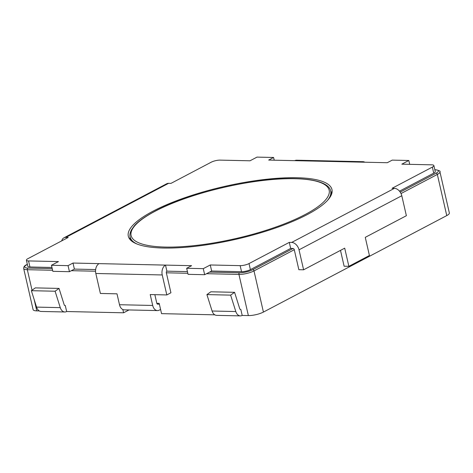<?xml version="1.0" encoding="UTF-8"?>
<svg xmlns="http://www.w3.org/2000/svg" width="473" height="473" viewBox="0 0 473 473"><rect width="100%" height="100%" fill="white"/><g stroke="black" fill="none" stroke-linecap="round" stroke-linejoin="round"><path stroke-width="0.71" d="M449.35 212.98A10.926 2.826 167.1 0 1 446.76 215.599L263.42 312.079A10.926 2.826 167.1 0 1 248.366 315.574L242.2 315.438L240.81 309.383L240.207 309.372L240.81 309.383A1.283 0.869 -88.7 0 1 240.509 309.46A1.283 0.869 -88.7 0 1 239.746 308.733L234.573 292.32L230.635 295.128L235.814 311.541A7.716 5.203 91.3 0 0 240.367 315.887A7.716 5.203 91.3 0 0 242.2 315.438L248.366 315.574A10.926 2.826 167.1 0 0 263.42 312.079L446.76 215.599A10.926 2.826 167.1 0 0 449.35 212.98L439.925 171.823A10.926 2.826 167.1 0 1 437.336 174.442L446.76 215.599L437.336 174.442L401.027 193.546L437.336 174.442A1.283 0.887 62.2 0 0 436.112 173.207L400.205 192.103L436.112 173.207A1.283 0.887 62.2 0 1 437.336 174.442A10.926 2.826 167.1 0 0 439.925 171.823C440.73 171.173 439.24 170.475 435.467 169.73A1.283 0.869 -88.7 0 0 435.16 169.807A9.643 2.495 167.1 0 1 436.112 173.207A9.643 2.495 167.1 0 0 435.16 169.807A1.283 0.869 -88.7 0 1 435.467 169.73L434.823 169.718L435.467 169.73C439.24 170.475 440.73 171.173 439.925 171.823L449.35 212.98M214.831 314.829L161.547 313.646L159.188 303.353L161.547 313.646L214.831 314.829M39.289 310.921L36.77 310.867A10.926 2.826 167.1 0 1 33.104 309.632L23.674 268.469A10.926 2.826 167.1 0 0 27.339 269.705L32.04 290.221L27.339 269.705A1.283 0.869 -88.7 0 1 27.883 268.061A9.643 2.495 167.1 0 1 26.937 264.661L27.369 264.431L26.937 264.661A1.283 0.887 62.2 0 0 26.612 264.732A1.283 0.887 62.2 0 1 26.937 264.661A9.643 2.495 167.1 0 0 27.883 268.061L52.219 268.605L27.883 268.061A1.283 0.869 -88.7 0 0 27.339 269.705A10.926 2.826 167.1 0 1 23.674 268.469C23.65 266.766 24.631 265.519 26.612 264.732L27.351 264.348L26.612 264.732C24.631 265.519 23.65 266.766 23.674 268.469L33.104 309.632A10.926 2.826 167.1 0 0 36.77 310.867L39.289 310.921M64.665 305.463L65.274 305.481L66.658 311.53A7.716 5.203 -88.7 0 1 64.825 311.979A7.716 5.203 -88.7 0 1 60.272 307.633L55.099 291.22L59.03 288.412L64.204 304.831A1.283 0.869 91.3 0 0 64.967 305.552A1.283 0.869 91.3 0 0 65.274 305.481L66.658 311.53A7.716 5.203 -88.7 0 1 64.825 311.979A7.716 5.203 -88.7 0 1 60.272 307.633L55.099 291.22L59.03 288.412L64.204 304.831A1.283 0.869 91.3 0 0 64.967 305.552A1.283 0.869 91.3 0 0 65.274 305.481L64.665 305.463M123.589 312.801L66.658 311.53L123.589 312.801L129.011 309.945L123.589 312.801L122.838 309.513L123.589 312.801M163.333 248.035A104.468 27.038 167.1 0 1 128.307 236.204A104.468 27.038 167.1 0 1 224.101 186.528A104.468 27.038 167.1 0 1 331.969 189.561A104.468 27.038 167.1 0 1 275.245 228.11A104.468 27.038 167.1 0 1 163.333 248.035A104.468 27.038 167.1 0 1 128.307 236.204A104.468 27.038 167.1 0 1 224.101 186.528A104.468 27.038 167.1 0 1 331.969 189.561A104.468 27.038 167.1 0 1 275.245 228.11A104.468 27.038 167.1 0 1 163.333 248.035M394.435 188.355L392.064 188.301L432.352 167.105L433.735 173.153A6.427 1.661 167.1 0 0 435.261 171.616A6.427 1.661 167.1 0 1 433.735 173.153L399.502 191.169L433.735 173.153L432.352 167.105A6.427 1.661 167.1 0 0 433.871 165.562A6.427 1.661 167.1 0 1 432.352 167.105L392.064 188.301L394.435 188.355A7.716 5.333 62.2 0 1 401.796 195.745L406.366 215.718L365.262 237.351L369.419 255.509L348.867 266.329L344.119 266.222L340.495 250.383L344.119 266.222L348.867 266.329L369.419 255.509L365.262 237.351L406.366 215.718L401.796 195.745L299.025 249.821L303.601 269.799L344.705 248.165L348.867 266.329L344.705 248.165L303.601 269.799L298.853 269.693L294.277 249.72L253.995 270.917L263.42 312.079L253.995 270.917A10.926 2.826 167.1 0 1 238.942 274.417L248.366 315.574L238.942 274.417L206.577 273.696L238.942 274.417A1.283 0.869 -88.7 0 1 239.486 272.773L209.592 272.105L239.486 272.773A9.643 2.495 167.1 0 0 252.765 269.687A9.643 2.495 167.1 0 1 239.486 272.773A1.283 0.869 -88.7 0 0 238.942 274.417A10.926 2.826 167.1 0 0 253.995 270.917A1.283 0.887 -117.8 0 0 252.765 269.687L293.053 248.485A1.283 0.887 62.2 0 1 294.277 249.72L253.995 270.917A1.283 0.887 -117.8 0 0 252.765 269.687L293.053 248.485L290.682 248.431L250.394 269.634A6.427 1.661 167.1 0 1 241.537 271.691L211.65 271.023L204.661 274.701L203.278 268.652L210.266 264.975L211.65 271.023L241.537 271.691A6.427 1.661 167.1 0 0 250.394 269.634L290.682 248.431L289.293 242.383L249.011 263.579A6.427 1.661 167.1 0 1 240.154 265.637L210.266 264.975L211.65 271.023L204.661 274.701L203.278 268.652L210.266 264.975L240.154 265.637L241.537 271.691L240.154 265.637A6.427 1.661 167.1 0 0 249.011 263.579L250.394 269.634L249.011 263.579L289.293 242.383L290.682 248.431L293.053 248.485A1.283 0.887 62.2 0 1 294.277 249.72L298.853 269.693L303.601 269.799L299.025 249.821A7.716 5.333 62.2 0 0 291.67 242.436L289.293 242.383L291.67 242.436A7.716 5.333 62.2 0 1 299.025 249.821L401.796 195.745A7.716 5.333 62.2 0 0 394.435 188.355L291.67 242.436L394.435 188.355M431.719 164.835A6.427 1.661 167.1 0 1 433.871 165.562A6.427 1.661 167.1 0 0 431.719 164.835L401.825 164.166L408.814 160.489L392.212 160.122L387.281 162.718L361.183 162.138L268.67 160.075L273.601 157.479L256.999 157.113L250.01 160.79L220.116 160.122L250.01 160.79L256.999 157.113L273.601 157.479L274.222 160.199L273.601 157.479L268.67 160.075L294.762 160.66A7.716 5.203 91.3 0 1 296.601 160.211A7.716 5.203 91.3 0 0 294.762 160.66L361.183 162.138A7.716 5.203 91.3 0 1 363.022 161.689A7.716 5.203 91.3 0 0 361.183 162.138L387.281 162.718L392.212 160.122L408.814 160.489L409.701 164.344L408.814 160.489L401.825 164.166L431.719 164.835M211.265 162.18A6.427 1.661 167.1 0 1 220.116 160.122A6.427 1.661 167.1 0 0 211.265 162.18L170.978 183.382L211.265 162.18M168.607 183.329L170.978 183.382L168.607 183.329A7.716 5.333 -117.8 0 0 166.673 183.766A7.716 5.333 -117.8 0 1 168.607 183.329L65.836 237.411L68.207 237.458L27.919 258.66A6.427 1.661 167.1 0 0 26.399 260.203A6.427 1.661 167.1 0 1 27.919 258.66L68.207 237.458L65.836 237.411A7.716 5.333 -117.8 0 0 63.908 237.842A7.716 5.333 -117.8 0 0 61.756 240.858A7.716 5.333 -117.8 0 1 63.908 237.842L166.673 183.766L63.908 237.842A7.716 5.333 -117.8 0 1 65.836 237.411L168.607 183.329M28.557 260.93A6.427 1.661 167.1 0 1 26.399 260.203A6.427 1.661 167.1 0 0 28.557 260.93L58.445 261.593L51.456 265.27L68.059 265.643L72.996 263.047L191.606 265.684L186.669 268.28L203.278 268.652L186.669 268.28L188.059 274.334L204.661 274.701L188.059 274.334L186.669 268.28L191.606 265.684L165.509 265.105L166.898 271.159L187.432 271.614L166.898 271.159A1.283 0.869 -88.7 0 0 166.348 272.803L170.924 292.775L166.815 294.939L150.207 294.567L152.708 305.463A7.716 5.203 -88.7 0 0 157.468 310.584A7.716 5.203 -88.7 0 1 152.708 305.463L150.207 294.567L166.815 294.939L170.924 292.775L166.348 272.803A1.283 0.869 -88.7 0 1 166.898 271.159L165.509 265.105A7.716 5.203 -88.7 0 0 162.239 274.961L166.815 294.939L162.239 274.961A7.716 5.203 -88.7 0 1 165.509 265.105L99.088 263.627A7.716 5.203 -88.7 0 0 95.818 273.483L100.394 293.461L116.997 293.828L119.498 304.724L152.708 305.463L119.498 304.724A7.716 5.203 -88.7 0 0 124.257 309.845A7.716 5.203 -88.7 0 1 119.498 304.724L116.997 293.828L100.394 293.461L95.818 273.483A7.716 5.203 -88.7 0 1 99.088 263.627L72.996 263.047L74.379 269.096L95.641 269.569L74.379 269.096L95.641 269.569L74.379 269.096L72.996 263.047L68.059 265.643L69.448 271.691L74.379 269.096L69.448 271.691L68.059 265.643L51.456 265.27L52.84 271.325L69.448 271.691L52.84 271.325L51.456 265.27L58.445 261.593L28.557 260.93L29.941 266.979L51.959 267.47L29.941 266.979A6.427 1.661 167.1 0 1 27.783 266.252L26.399 260.203L27.783 266.252A6.427 1.661 167.1 0 0 29.941 266.979L28.557 260.93M129.673 239.078A104.468 27.038 167.1 0 1 130.205 237.292A104.468 27.038 167.1 0 0 129.673 239.078M330.733 191.364A104.468 27.038 167.1 0 1 331.987 192.742A104.468 27.038 167.1 0 0 330.733 191.364M159.3 310.134A7.716 5.203 -88.7 0 1 157.468 310.584L124.257 309.845L157.468 310.584A7.716 5.203 -88.7 0 0 159.3 310.134L160.584 309.454L159.3 310.134M157.917 304.08A1.283 0.869 -88.7 0 1 157.61 304.151A1.283 0.869 -88.7 0 1 156.817 303.299L159.188 303.353L156.817 303.299L154.842 294.673L156.817 303.299A1.283 0.869 -88.7 0 0 157.61 304.151L159.383 304.192L157.61 304.151A1.283 0.869 -88.7 0 0 157.917 304.08M364.831 162.215A7.716 5.203 91.3 0 0 363.022 161.689A7.716 5.203 91.3 0 1 364.831 162.215M41.098 311.453A7.716 5.203 -88.7 0 1 36.551 307.107L31.372 290.694L35.309 287.886L59.03 288.412L35.309 287.886L31.372 290.694L55.099 291.22L31.372 290.694L36.551 307.107L60.272 307.633L36.551 307.107A7.716 5.203 -88.7 0 0 41.098 311.453L64.825 311.979L41.098 311.453M212.087 311.015A7.716 5.203 91.3 0 0 216.64 315.361L240.367 315.887A7.716 5.203 91.3 0 0 242.2 315.438L240.81 309.383A1.283 0.869 -88.7 0 1 240.509 309.46A1.283 0.869 -88.7 0 1 239.746 308.733L234.573 292.32L210.852 291.794L206.914 294.596L212.087 311.015A7.716 5.203 91.3 0 0 216.64 315.361L240.367 315.887A7.716 5.203 91.3 0 1 235.814 311.541L212.087 311.015L206.914 294.596L230.635 295.128L235.814 311.541L212.087 311.015M210.852 291.794L206.914 294.596L230.635 295.128L234.573 292.32L210.852 291.794M187.816 273.276L166.348 272.803L187.816 273.276M95.546 271.224L71.364 270.686L95.546 271.224M52.604 270.266L27.339 269.705L52.604 270.266M34.204 299.663L36.77 310.867L34.204 299.663M434.841 169.795L435.16 169.807L434.841 169.795M295.087 178.705A101.577 26.287 -12.9 0 0 132.742 228.524A101.577 26.287 -12.9 0 0 262.58 231.415A101.577 26.287 -12.9 0 0 295.087 178.705A101.577 26.287 -12.9 0 0 132.742 228.524A101.577 26.287 -12.9 0 0 262.58 231.415A101.577 26.287 -12.9 0 0 295.087 178.705M130.146 237.056A102.86 26.624 -12.9 0 0 137.093 244.044A102.86 26.624 -12.9 0 1 130.146 237.056C129.561 235.211 129.998 232.811 131.464 229.854L134.096 226.135C137.637 221.831 144.371 216.983 154.299 211.579C186.593 193.628 254.929 177.251 295.394 178.628C254.929 177.251 186.593 193.628 154.299 211.579C144.371 216.983 137.637 221.831 134.096 226.135L131.464 229.854C129.998 232.811 129.561 235.211 130.146 237.056L130.926 240.45L130.146 237.056M327.47 200.446A102.86 26.624 -12.9 0 0 330.68 191.127C330.195 187.042 324.171 179.379 295.394 178.628C324.171 179.379 330.195 187.042 330.68 191.127A102.86 26.624 -12.9 0 1 327.47 200.446M162.239 274.961L95.818 273.483L162.239 274.961M240.81 309.383L240.207 309.372L240.81 309.383M331.455 194.521L330.68 191.127L331.455 194.521M435.261 171.616L433.871 165.562L435.261 171.616M296.601 160.211L363.022 161.689L296.601 160.211"/></g></svg>
